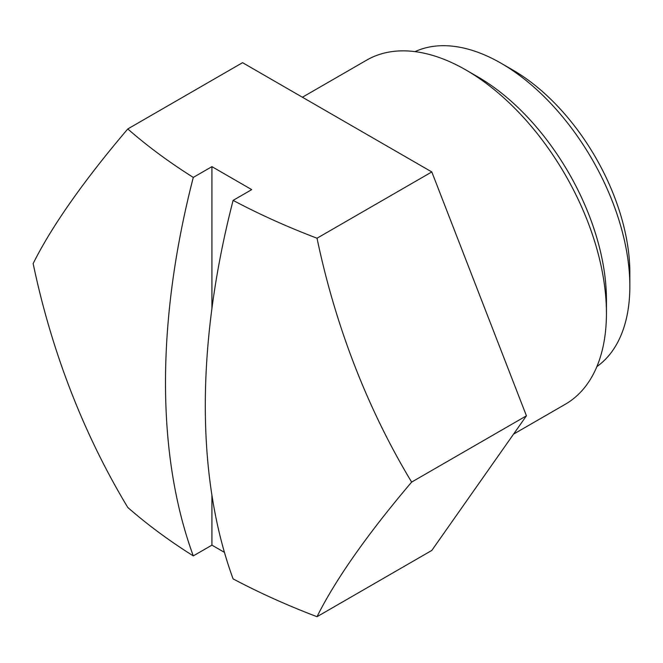 <?xml version="1.0" encoding="UTF-8"?>
<svg xmlns="http://www.w3.org/2000/svg" width="663" height="663" viewBox="0 0 663 663"><rect width="100%" height="100%" fill="white"/><g stroke="black" fill="none" stroke-linecap="round" stroke-linejoin="round"><path stroke-width="0.99" d="M233.094 200.383A664.343 383.554 0 0 0 317.022 238.216A664.343 523.952 84.9 0 0 411.64 482.092A664.343 140.399 141.2 0 0 407.422 487.081A664.343 140.399 141.2 0 0 317.022 616.706A664.343 383.554 180 0 1 233.094 578.882A703.053 405.905 120 0 1 205.315 401.413A703.053 405.905 120 0 1 233.094 200.383L251.725 189.626L211.928 166.645L211.928 308.444M193.289 177.411A703.053 405.905 -60 0 0 165.51 386.952A703.053 405.905 -60 0 0 193.289 555.901A664.343 383.554 180 0 1 127.777 507.444A664.343 523.952 -95.1 0 1 33.15 263.567A664.343 140.399 -38.8 0 1 34.973 259.962A664.343 140.399 -38.8 0 1 127.777 128.953A664.343 383.554 0 0 0 193.289 177.411L211.928 166.645M317.022 238.216L431.812 171.941L242.559 62.678L127.777 128.953M193.289 555.901L211.928 545.143L224.434 552.362M317.022 616.706L431.812 550.431L526.43 415.817L431.812 171.941M211.928 495.261L211.928 545.143M411.64 482.092L526.43 415.817M513.56 434.132L565.29 404.264A198.668 114.699 -120 0 0 606.438 313.317A198.668 114.699 -120 0 0 465.956 69.996A198.668 114.699 -120 0 0 366.622 60.159L302.411 97.229M465.956 69.996L477.667 76.759L465.956 69.996M606.438 313.317L606.438 299.8A182.11 105.144 -120 0 0 477.667 76.759M596.882 366.606A182.11 105.144 -120 0 0 629.85 286.283A182.11 105.144 -120 0 0 501.079 63.242L501.079 63.242A182.11 105.144 -120 0 0 415.03 51.631M512.781 69.996L501.079 63.242L512.789 69.996A165.559 95.588 -120 0 0 512.781 69.996A165.559 95.588 -120 0 1 629.85 272.766L629.85 286.283"/></g></svg>
